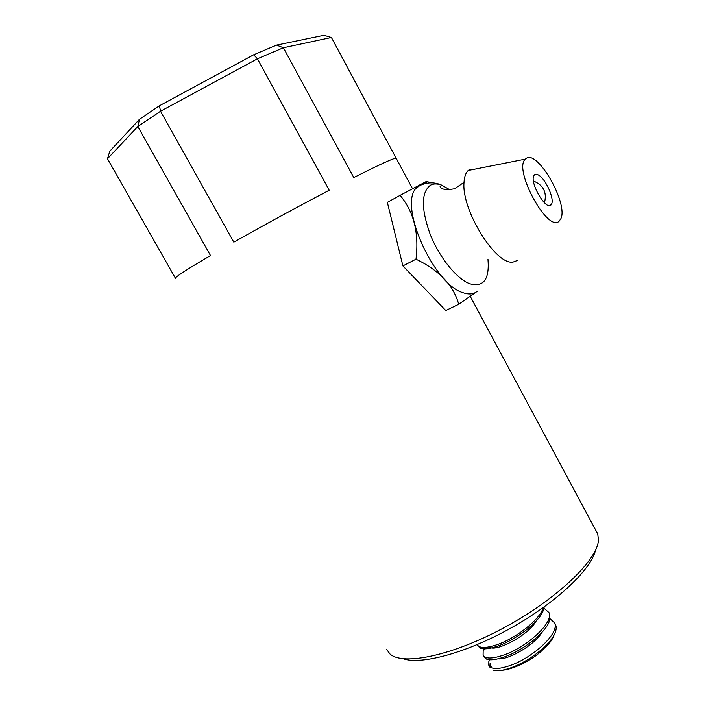 <?xml version="1.0" encoding="UTF-8"?>
<svg xmlns="http://www.w3.org/2000/svg" width="706" height="706" viewBox="0 0 706 706"><rect width="100%" height="100%" fill="white"/><g stroke="black" fill="none" stroke-linecap="round" stroke-linejoin="round"><path stroke-width="1.06" d="M498.639 645.778C516.413 639.354 539.102 622.189 543.196 610.637L544.247 606.869M543.126 607.672C540.452 619.127 516.704 637.668 497.871 644.41C486.107 648.417 479.233 648.461 477.238 644.56M504.808 656.765C522.131 650.791 544.3 633.882 548.933 622.295L549.709 614.026M549.586 613.726L549.047 612.746M477.944 645.752L479.939 648.02C483.575 649.635 489.796 648.893 498.621 645.787M543.999 608.201L548.827 612.437C554.378 622.145 526.835 647.252 503.828 655C491.914 659.069 485.004 659.025 483.098 654.877L483.16 651.17L484.148 648.849M492.832 669.923C496.521 671.441 502.531 670.735 510.862 667.805C528.485 661.769 549.956 645.266 554.89 633.326C556.354 629.937 556.584 627.096 555.596 624.81M484.087 656.651L486.478 659.077C490.096 660.534 496.089 659.801 504.455 656.889M550.027 618.712L554.545 622.824C560.105 632.779 532.942 657.921 509.688 665.67M276.531 45.113L253.692 54.777L257.434 58.792L283.388 47.734L276.531 45.113L323.886 35.3L331.414 37.489L332.182 38.918M283.388 47.734L331.414 37.489L396.128 158.179C393.816 158.02 379.704 164.472 353.803 177.55L283.388 47.734M160.527 111.239L257.434 58.792L329.199 190.241C296.794 207.229 265.006 224.534 233.818 242.158L160.527 111.239L159.45 105.768L139.514 119.27L137.82 126.533L160.527 111.239M253.692 54.777L159.45 105.768M139.514 119.27L109.792 151.208L107.48 158.753L137.82 126.533L210.494 255.554C186.41 269.692 174.744 277.281 175.476 278.314M107.48 158.753L175.432 278.243M596.032 530.78L597.77 534.01L598.45 540.214C597.488 559.911 557.696 598.511 505.372 626.972C453.084 655.556 402.791 666.067 389.897 653.915L386.5 649.193M403.205 658.769C421.614 665.167 467.751 652.529 512.45 627.175C557.193 601.883 591.407 569.107 595.546 550.142M509.661 665.679C497.906 669.579 490.952 669.438 488.79 665.255L488.843 661.416L489.505 659.775M491.464 667.717L490.079 663.543L489.867 666.729M553.689 635.7C552.595 639.521 549.303 643.854 543.805 648.673M547.821 643.528L543.77 648.673C534.354 659.192 513.906 669.341 502.063 670.259M536.119 621.086C528.176 635.577 496.036 652.026 489.823 647.27M542.102 632.197C534.468 645.284 507.808 660.26 498.03 658.822M415.993 259.173L402.897 265.897L445.768 310.508L458.723 304.268C453.57 285.445 439.326 270.407 415.993 259.173C419.135 232.927 413.831 211.65 400.09 195.35L426.892 181.195L429.795 182.766M419.999 184.698L415.737 188.537C399.04 207.052 434.119 284.606 462.889 292.637C468.74 294.729 473.488 294.314 477.115 291.375L458.723 304.268M402.897 265.897L387.347 202.357L400.09 195.35M517.975 260.249L512.98 262.094C495.656 265.165 461.292 209.885 464.027 182.316C464.345 176.765 465.748 172.811 468.237 170.455L469.861 169.281M559.117 221.181C547.953 233.165 512.988 169.334 525.343 159.124L526.314 158.338C537.875 149.849 568.551 203.99 560.829 218.772L559.117 221.181M538.396 174.973C545.756 178.68 555.031 199.772 551.342 204.431C547.106 212.647 528.9 182.201 534.045 175.37C534.954 174.003 536.401 173.87 538.396 174.973M449.899 189.826L442.115 185.343C437.588 183.551 433.722 183.498 430.501 185.175C421.155 192.226 421.032 208.552 430.122 234.163C439.326 257.478 456.623 278.826 469.764 283.741C483.531 287.545 489.602 279.417 487.978 259.376M548.862 612.411L549.736 614.008M483.054 654.903L484.042 656.677M554.554 622.816L555.631 624.784M396.128 158.179L412.498 188.687M470.32 296.467L597.77 534.01M488.817 665.246L490.017 667.391M483.16 651.17L484.81 648.849M488.843 661.416L489.999 659.81M544.458 202.825C547.132 192.376 543.47 185.113 533.454 181.018M525.343 159.124L468.237 170.455M464.027 182.316L454.593 188.758C445.971 190.293 441.126 189.499 440.076 186.393L442.115 185.343C434.967 181.989 427.598 182.033 420.008 185.457L415.737 188.537M426.953 183.057L425.091 182.051M551.342 204.431L549.153 205.534"/></g></svg>
